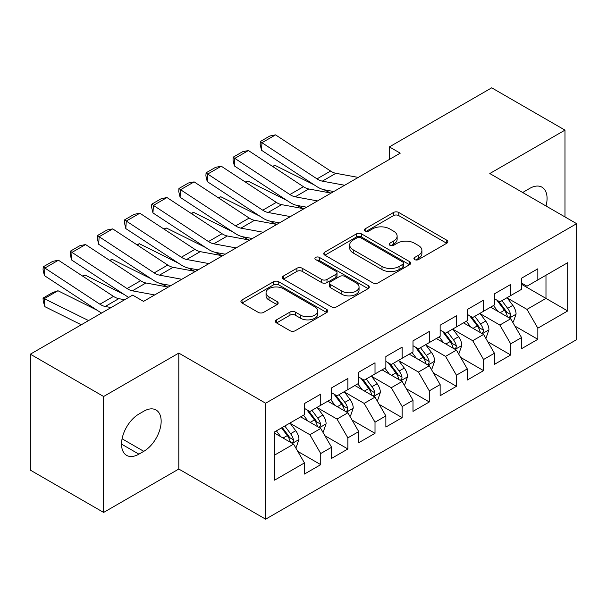 <?xml version="1.0" encoding="UTF-8"?>
<svg xmlns="http://www.w3.org/2000/svg" width="607" height="607" viewBox="0 0 607 607"><rect width="100%" height="100%" fill="white"/><g stroke="black" fill="none" stroke-linecap="round" stroke-linejoin="round"><path stroke-width="0.91" d="M414.71 259.599A2.64 1.525 0 0 0 418.435 259.599L446.744 243.255A3.771 2.178 0 0 0 447.845 241.715A3.771 2.178 0 0 0 446.744 240.175L398.791 212.496A3.771 2.178 0 0 0 393.465 212.496L365.164 228.839A2.64 1.525 0 0 0 364.39 229.909A2.64 1.525 0 0 0 365.164 230.986A2.64 1.525 0 0 0 368.889 230.986L372.554 228.877A12.057 6.958 0 0 1 389.603 228.877L393.602 231.184A12.057 6.958 0 0 1 397.13 236.1A12.057 6.958 0 0 1 393.602 241.025L389.937 243.141A2.64 1.525 0 0 0 389.163 244.219A2.64 1.525 0 0 0 389.937 245.289A2.64 1.525 0 0 0 393.662 245.289L397.327 243.179A12.057 6.958 0 0 1 414.376 243.179L418.375 245.486A12.057 6.958 0 0 1 421.903 250.403A12.057 6.958 0 0 1 418.375 255.327L414.71 257.444A2.64 1.525 0 0 0 413.936 258.521A2.64 1.525 0 0 0 414.71 259.599L414.71 257.444M276.519 319.843A3.771 2.178 0 0 0 275.419 321.384A3.771 2.178 0 0 0 276.519 322.916L289.971 330.686A3.771 2.178 0 0 0 295.305 330.686L326.733 312.537A3.771 2.178 0 0 0 327.841 311.004A3.771 2.178 0 0 0 326.733 309.464L278.788 281.777A3.771 2.178 0 0 0 273.461 281.777L242.026 299.926A3.771 2.178 0 0 0 240.926 301.467A3.771 2.178 0 0 0 242.026 303.007L258.279 312.385A3.771 2.178 0 0 0 263.605 312.385L277.058 304.615A3.771 2.178 0 0 0 278.158 303.083A3.771 2.178 0 0 0 277.058 301.542L269 296.891A10.076 5.82 0 0 1 266.048 292.779A10.076 5.82 0 0 1 272.27 287.399A10.076 5.82 0 0 1 283.249 288.659L314.813 306.884A10.076 5.82 0 0 1 317.764 311.004A10.076 5.82 0 0 1 311.543 316.376A10.076 5.82 0 0 1 300.564 315.116L295.305 312.074A3.771 2.178 0 0 0 289.971 312.074L276.519 319.843L276.519 322.916M103.622 396.492L103.622 512.437L178.799 469.036L178.799 353.092L103.622 396.492L30.35 354.185L132.66 295.116L143.518 301.383L400.248 153.161L389.391 146.894L389.391 159.429M178.799 353.092L265.638 403.23L576.65 223.672L576.65 339.617L265.638 519.175L265.638 403.23M564.98 216.934L564.98 130.126L489.803 173.534L576.65 223.672M564.98 130.126L491.708 87.825L389.391 146.894M372.819 282.854A3.771 2.178 0 0 0 378.146 282.854L409.581 264.705A3.771 2.178 0 0 0 410.681 263.172A3.771 2.178 0 0 0 409.581 261.632L361.635 233.953A3.771 2.178 0 0 0 356.301 233.953L324.874 252.095A3.771 2.178 0 0 0 323.766 253.635A3.771 2.178 0 0 0 324.874 255.175L372.819 282.854M316.733 260.168A2.64 1.525 0 0 1 319.411 260.54L319.411 257.406L368.161 285.548A3.771 2.178 0 0 1 369.261 287.088A3.771 2.178 0 0 1 368.161 288.621L336.726 306.77A3.771 2.178 0 0 1 331.399 306.77L283.446 279.091L283.446 276.01A3.771 2.178 0 0 0 282.346 277.551A3.771 2.178 0 0 0 283.446 279.091M283.446 276.01L296.899 268.248A3.771 2.178 0 0 1 302.225 268.248L321.672 279.47A3.771 2.178 0 0 0 326.998 279.47L335.929 274.318A3.771 2.178 0 0 0 337.029 272.786A3.771 2.178 0 0 0 335.929 271.246L315.678 259.553A2.64 1.525 0 0 1 314.912 258.483A2.64 1.525 0 0 1 316.535 257.072A2.64 1.525 0 0 1 319.411 257.406M521.557 284.304L545.981 298.409L545.981 275.221L567.697 262.687L537.84 279.918L537.84 268.795L521.557 278.196L521.557 289.319L510.699 295.586L510.699 284.463L494.417 293.864L494.417 304.987L483.567 311.254L483.567 300.131L467.284 309.532L467.284 320.655L456.426 326.923L456.426 315.799L440.143 325.2L440.143 336.324L429.286 342.591L429.286 331.468L413.003 340.868L413.003 351.992L402.145 358.259L402.145 347.136L385.862 356.537L385.862 367.66L375.012 373.927L375.012 362.804L358.729 372.205L358.729 383.328L347.872 389.595L347.872 378.472L331.589 387.873L331.589 398.996L320.731 405.264L320.731 394.14L304.448 403.541L304.448 414.664L274.599 431.903L274.599 480.16L304.448 462.929L293.591 444.127L274.599 433.155M567.697 262.687L567.697 310.943L537.84 328.175L526.99 309.373L507.308 298.014M514.911 326.065L537.84 339.305L537.84 328.175M537.84 339.305L521.557 348.706L521.557 337.575L510.699 343.843L499.849 325.041L480.175 313.682M487.77 341.733L510.699 354.974L510.699 343.843M510.699 354.974L494.417 364.375L494.417 353.244L483.567 359.511L472.709 340.709L453.034 329.351M460.63 357.402L483.567 370.642L483.567 359.511M483.567 370.642L467.284 380.043L467.284 368.912L456.426 375.187L445.568 356.377L425.894 345.019M433.497 373.07L456.426 386.31L456.426 375.187M456.426 386.31L440.143 395.711L440.143 384.588L429.286 390.855L418.435 372.045L398.753 360.687M406.356 388.738L429.286 401.978L429.286 390.855M429.286 401.978L413.003 411.379L413.003 400.256L402.145 406.523L391.295 387.714L371.621 376.355M379.216 404.406L402.145 417.646L402.145 406.523M402.145 417.646L385.862 427.047L385.862 415.924L375.012 422.191L364.154 403.389L344.48 392.023M352.075 420.074L375.012 433.315L375.012 422.191M375.012 433.315L358.729 442.715L358.729 431.592L347.872 437.859L337.014 419.058L317.34 407.692M324.942 435.743L347.872 448.983L347.872 437.859M347.872 448.983L331.589 458.384L331.589 447.26L320.731 453.528L309.881 434.726L290.199 423.36M297.802 451.411L320.731 464.651L320.731 453.528M320.731 464.651L304.448 474.052L304.448 462.929M304.448 408.397L309.881 411.531L320.731 405.264M274.599 455.091L293.591 444.127M331.589 392.729L337.014 395.863L347.872 389.595M309.881 434.726L320.731 428.459L300.647 416.857M331.589 447.26L320.731 428.459M358.729 377.061L364.154 380.194L375.012 373.927M337.014 419.058L347.872 412.79L327.788 401.189M358.729 431.592L347.872 412.79M385.862 361.393L391.295 364.526L402.145 358.259M364.154 403.389L375.012 397.122L354.928 385.521M385.862 415.924L375.012 397.122M413.003 345.724L418.435 348.858L429.286 342.591M391.295 387.714L402.145 381.446L382.069 369.853M413.003 400.256L402.145 381.446M440.143 330.056L445.568 333.19L456.426 326.923M418.435 372.045L429.286 365.778L409.201 354.185M440.143 384.588L429.286 365.778M467.284 314.388L472.709 317.522L483.567 311.254M445.568 356.377L456.426 350.11L436.342 338.516M467.284 368.912L456.426 350.11M494.417 298.72L499.849 301.854L510.699 295.586M472.709 340.709L483.567 334.442L463.482 322.848M494.417 353.244L483.567 334.442M521.557 283.052L526.99 286.185L537.84 279.918M499.849 325.041L510.699 318.774L490.623 307.18M521.557 337.575L510.699 318.774M30.35 354.185L30.35 470.137L103.622 512.437M178.799 469.036L265.638 519.175M526.99 309.373L545.981 298.409L567.697 310.943M546.004 205.978A24.561 14.181 120 0 0 541.983 187.199A24.561 14.181 120 0 0 529.699 188.413L524.812 191.235A24.561 14.181 120 0 0 522.764 192.563M138.904 414.042A24.561 14.181 120 0 0 122.857 435.682A24.561 14.181 120 0 0 126.62 455.371A24.561 14.181 120 0 0 138.904 454.15L143.791 451.327A24.561 14.181 120 0 0 159.838 429.688A24.561 14.181 120 0 0 156.067 410.006A24.561 14.181 120 0 0 143.791 411.22L138.904 414.042M415.765 259.971L418.375 258.461A12.057 6.958 0 0 0 421.903 253.536L421.903 250.403M397.13 236.1L397.13 239.234A12.057 6.958 0 0 1 393.602 244.158L390.991 245.66M446.691 243.286L398.791 215.629A3.771 2.178 0 0 0 393.465 215.629L366.218 231.358M409.528 264.735L361.635 237.087A3.771 2.178 0 0 0 356.301 237.087L324.92 255.206M402.919 264.25A2.64 1.525 0 0 0 403.693 263.172A2.64 1.525 0 0 0 402.919 262.095L360.831 237.792A2.64 1.525 0 0 0 357.106 237.792L353.244 240.023A12.057 6.958 0 0 0 349.708 244.947A12.057 6.958 0 0 0 353.244 249.864L382.008 266.481A12.057 6.958 0 0 0 399.057 266.481L402.919 264.25L402.919 267.383A2.64 1.525 0 0 0 403.693 266.306L403.693 263.172M349.708 244.947L349.708 248.081A12.057 6.958 0 0 0 353.244 252.998L353.244 249.864M402.919 267.383L399.057 269.614A12.057 6.958 0 0 1 382.008 269.614L353.244 252.998M283.499 279.114L296.899 271.382L296.899 268.248M337.029 272.786L337.029 275.919A3.771 2.178 0 0 1 335.929 277.452L326.998 282.604A3.771 2.178 0 0 1 321.672 282.604L302.225 271.382A3.771 2.178 0 0 0 296.899 271.382M319.411 260.54L368.108 288.651M341.855 291.125A10.076 5.82 0 0 0 352.834 292.384A10.076 5.82 0 0 0 359.056 287.012A10.076 5.82 0 0 0 356.104 282.892L344.981 276.473A3.771 2.178 0 0 0 339.654 276.473L330.732 281.625A3.771 2.178 0 0 0 329.631 283.166A3.771 2.178 0 0 0 330.732 284.706L341.855 291.125L341.855 294.258A10.076 5.82 0 0 0 352.834 295.518A10.076 5.82 0 0 0 359.056 290.146L359.056 287.012M329.631 283.166L329.631 286.299A3.771 2.178 0 0 0 330.732 287.839L330.732 284.706M341.855 294.258L330.732 287.839M317.764 311.004L317.764 314.138A10.076 5.82 0 0 1 311.543 319.51A10.076 5.82 0 0 1 300.564 318.25L295.305 315.208A3.771 2.178 0 0 0 289.971 315.208L276.572 322.947M266.048 292.779L266.048 295.913A10.076 5.82 0 0 0 269 300.025L269 296.891M277.004 304.646L269 300.025M326.687 312.567L278.788 284.911A3.771 2.178 0 0 0 273.461 284.911L242.079 303.03M512.71 322.256L513.363 321.877L516.079 314.047A10.167 5.873 -120 0 0 512.832 305.382L507.065 297.688M272.406 166.31L275.077 165.4L314.206 184.877M323.872 189.688L330.132 192.806A28.787 16.617 60 0 1 330.474 192.973M497.877 311.376L493.499 305.518M491.442 307.658L490.949 306.99M508.787 317.673L510.366 316.255L510.586 314.479A10.167 5.873 -120 0 0 507.672 308.364L501.906 300.662M498.62 301.148L505.737 310.647A5.182 2.989 60 0 1 506.678 312.226L510.586 314.479M496.829 300.108L504.417 310.238A10.167 5.873 60 0 1 507.331 316.361L507.535 316.945M275.077 165.4L272.915 166.644M344.662 185.256L322.34 181.144A19.189 11.078 60 0 1 317.029 178.875L261.974 142.706L261.511 150.255L316.566 186.425A28.787 16.617 -120 0 0 324.525 189.824L333.797 191.531M358.229 177.419L335.906 173.306A19.189 11.078 60 0 1 330.603 171.045L275.548 134.875L261.974 142.706L260.35 141.484L269.849 135.998L275.548 134.875M261.511 150.255L260.16 144.504L260.35 141.484M485.57 337.924L486.222 337.545L488.939 329.715A10.167 5.873 -120 0 0 485.691 321.05L479.925 313.356M245.274 181.979L247.937 181.068L287.073 200.545M296.74 205.356L302.999 208.474A28.787 16.617 60 0 1 303.333 208.641M470.736 327.044L466.358 321.194M464.309 323.326L463.809 322.658M481.647 333.342L483.225 331.923L483.445 330.147A10.167 5.873 -120 0 0 480.532 324.032L474.773 316.33M471.48 316.816L478.597 326.316A5.182 2.989 60 0 1 479.538 327.894L483.445 330.147M469.689 315.777L477.277 325.906A10.167 5.873 60 0 1 480.19 332.029L480.395 332.613M247.937 181.068L245.782 182.312M458.437 353.593L459.089 353.213L461.798 345.383A10.167 5.873 -120 0 0 458.551 336.718L452.784 329.024M218.133 197.647L220.804 196.736L259.933 216.213M269.599 221.024L275.859 224.142A28.787 16.617 60 0 1 276.2 224.309M443.603 342.712L439.218 336.862M437.169 338.994L436.668 338.327M454.506 349.01L456.085 347.591L456.305 345.815A10.167 5.873 -120 0 0 453.399 339.7L447.632 331.999M444.339 332.484L451.464 341.984A5.182 2.989 60 0 1 452.405 343.562L456.305 345.815M442.549 331.445L450.136 341.574A10.167 5.873 60 0 1 453.05 347.697L453.254 348.281M220.804 196.736L218.641 197.981M317.522 200.925L295.199 196.812A19.189 11.078 60 0 1 289.896 194.543L234.833 158.374L234.37 165.923L289.425 202.093A28.787 16.617 -120 0 0 297.384 205.492L306.656 207.199M331.088 193.087L308.766 188.974A19.189 11.078 60 0 1 303.462 186.713L248.407 150.544L234.833 158.374L233.209 157.152L242.709 151.667L248.407 150.544M234.37 165.923L233.027 160.172L233.209 157.152M290.381 216.593L268.059 212.48A19.189 11.078 60 0 1 262.755 210.212L207.7 174.042L207.23 181.592L262.285 217.761A28.787 16.617 -120 0 0 270.244 221.16L279.516 222.868M303.955 208.755L281.633 204.642A19.189 11.078 60 0 1 276.322 202.381L221.267 166.212L207.7 174.042L206.077 172.82L215.568 167.335L221.267 166.212M207.23 181.592L205.887 175.84L206.077 172.82M431.296 369.261L431.949 368.881L434.658 361.051A10.167 5.873 -120 0 0 431.418 352.386L425.651 344.693M190.993 213.315L193.663 212.404L232.792 231.882M242.459 236.692L248.718 239.811A28.787 16.617 60 0 1 249.06 239.977M416.463 358.38L412.077 352.53M410.029 354.663L409.535 353.995M427.374 364.678L428.944 363.259L429.172 361.484A10.167 5.873 -120 0 0 426.258 355.368L420.492 347.667M417.199 348.152L424.323 357.652A5.182 2.989 60 0 1 425.264 359.23L429.172 361.484M415.416 347.113L423.003 357.242A10.167 5.873 60 0 1 425.909 363.365L426.122 363.95M193.663 212.404L191.501 213.649M404.156 384.929L404.808 384.55L407.525 376.719A10.167 5.873 -120 0 0 404.277 368.054L398.511 360.361M163.852 228.983L166.523 228.073L205.652 247.55M215.318 252.36L221.578 255.479A28.787 16.617 60 0 1 221.919 255.646M389.322 374.049L384.944 368.199M382.888 370.331L382.395 369.663M400.233 380.346L401.811 378.927L402.031 377.152A10.167 5.873 -120 0 0 399.118 371.036L393.351 363.335M390.066 363.821L397.183 373.32A5.182 2.989 60 0 1 398.124 374.898L402.031 377.152M388.275 362.789L395.863 372.918A10.167 5.873 60 0 1 398.776 379.034L398.981 379.618M166.523 228.073L164.36 229.317M263.248 232.261L240.926 228.149A19.189 11.078 60 0 1 235.615 225.88L180.56 189.71L180.089 197.26L235.152 233.429A28.787 16.617 -120 0 0 243.111 236.829L252.375 238.536M276.815 224.423L254.492 220.311A19.189 11.078 60 0 1 249.189 218.05L194.126 181.88L180.56 189.71L178.936 188.489L188.436 183.003L194.126 181.88M180.089 197.26L178.746 191.509L178.936 188.489M236.108 247.929L213.785 243.817A19.189 11.078 60 0 1 208.474 241.548L153.419 205.378L152.956 212.928L208.011 249.098A28.787 16.617 -120 0 0 215.971 252.497L225.243 254.204M249.674 240.091L227.352 235.979A19.189 11.078 60 0 1 222.048 233.718L166.993 197.548L153.419 205.378L151.796 204.157L161.295 198.671L166.993 197.548M152.956 212.928L151.606 207.177L151.796 204.157M377.015 400.597L377.668 400.218L380.384 392.388A10.167 5.873 -120 0 0 377.137 383.723L371.37 376.029M136.712 244.651L139.382 243.741L178.519 263.218M188.185 268.028L194.445 271.147A28.787 16.617 60 0 1 194.779 271.314M362.182 389.717L357.804 383.867M355.755 385.999L355.254 385.331M373.093 396.014L374.671 394.596L374.891 392.82A10.167 5.873 -120 0 0 371.977 386.705L366.218 379.003M362.925 379.489L370.042 388.988A5.182 2.989 60 0 1 370.983 390.567L374.891 392.82M361.135 378.457L368.722 388.586A10.167 5.873 60 0 1 371.636 394.702L371.841 395.286M139.382 243.741L137.228 244.985M208.967 263.597L186.645 259.485A19.189 11.078 60 0 1 181.341 257.216L126.279 221.047L125.816 228.596L180.871 264.766A28.787 16.617 -120 0 0 188.83 268.165L198.102 269.872M222.534 255.759L200.211 251.647A19.189 11.078 60 0 1 194.908 249.386L139.853 213.216L126.279 221.047L124.655 219.825L134.155 214.339L139.853 213.216M125.816 228.596L124.473 222.845L124.655 219.825M349.882 416.265L350.535 415.886L353.244 408.056A10.167 5.873 -120 0 0 349.996 399.391L344.23 391.697M109.579 260.32L112.249 259.409L151.378 278.886M161.045 283.697L167.304 286.815A28.787 16.617 60 0 1 167.646 286.982M335.049 405.385L330.663 399.535M328.615 401.667L328.114 400.999M345.952 411.683L347.53 410.264L347.75 408.488A10.167 5.873 -120 0 0 344.844 402.373L339.078 394.671M335.785 395.157L342.909 404.657A5.182 2.989 60 0 1 343.85 406.235L347.75 408.488M333.994 394.125L341.582 404.254A10.167 5.873 60 0 1 344.495 410.37L344.7 410.954M112.249 259.409L110.087 260.653M181.827 279.266L159.504 275.153A19.189 11.078 60 0 1 154.201 272.884L99.146 236.715L98.675 244.264L153.73 280.434A28.787 16.617 -120 0 0 161.69 283.833L170.962 285.54M195.401 271.428L173.078 267.315A19.189 11.078 60 0 1 167.767 265.054L112.712 228.885L99.146 236.715L97.522 235.493L107.014 230.007L112.712 228.885M98.675 244.264L97.332 238.513L97.522 235.493M322.742 431.934L323.394 431.554L326.103 423.724A10.167 5.873 -120 0 0 322.863 415.059L317.097 407.365M82.438 275.988L85.109 275.077L124.238 294.554M307.908 421.053L303.523 415.203M301.474 417.335L300.981 416.668M318.819 427.351L320.39 425.932L320.617 424.156A10.167 5.873 -120 0 0 317.704 418.041L311.937 410.34M308.644 410.825L315.769 420.325A5.182 2.989 60 0 1 316.71 421.903L320.617 424.156M306.861 409.793L314.449 419.923A10.167 5.873 60 0 1 317.355 426.038L317.567 426.622M85.109 275.077L82.947 276.322M154.694 294.934L132.372 290.821A19.189 11.078 60 0 1 127.06 288.553L72.005 252.383L71.535 259.933L126.597 296.102A28.787 16.617 -120 0 0 128.737 297.384M142.926 301.042L143.821 301.209M168.26 287.096L145.938 282.983A19.189 11.078 60 0 1 140.634 280.722L85.572 244.553L72.005 252.383L70.382 251.161L79.881 245.676L85.572 244.553M71.535 259.933L70.192 254.181L70.382 251.161M295.601 447.602L296.254 447.222L298.97 439.392A10.167 5.873 -120 0 0 295.723 430.727L289.956 423.033M57.969 290.745L44.402 298.583L44.865 306.664L43.241 301.315L43.051 298.083L52.551 292.597L57.969 290.745L97.097 310.223M280.768 436.721L276.39 430.871M43.051 298.083L88.576 320.572M81.27 324.783L44.865 306.664M291.679 443.019L293.257 441.6L293.477 439.825A10.167 5.873 -120 0 0 290.563 433.709L284.797 426.008M282.255 427.48L288.628 435.993A5.182 2.989 60 0 1 289.569 437.571L293.477 439.825M281.542 427.889L287.308 435.591A10.167 5.873 60 0 1 290.222 441.706L290.427 442.291M111.096 307.567L105.231 306.489A19.189 11.078 60 0 1 99.92 304.221L44.865 268.051L44.402 275.601L99.457 311.77A28.787 16.617 -120 0 0 101.604 313.053M124.663 299.737L118.797 298.652A19.189 11.078 60 0 1 113.494 296.391L58.439 260.221L44.865 268.051L43.241 266.83L52.741 261.344L58.439 260.221M44.402 275.601L43.051 269.849L43.241 266.83M418.375 258.461L418.375 255.327M389.937 245.289L389.937 243.141M393.602 244.158L393.602 241.025M365.164 230.986L365.164 228.839M393.465 215.629L393.465 212.496M398.791 215.629L398.791 212.496M446.744 243.255L446.744 240.175M324.874 255.175L324.874 252.095M356.301 237.087L356.301 233.953M361.635 237.087L361.635 233.953M409.581 264.705L409.581 261.632M382.008 269.614L382.008 266.481M399.057 269.614L399.057 266.481M302.225 271.382L302.225 268.248M321.672 282.604L321.672 279.47M326.998 282.604L326.998 279.47M335.929 277.452L335.929 274.318M368.161 288.621L368.161 285.548M289.971 315.208L289.971 312.074M295.305 315.208L295.305 312.074M300.564 318.25L300.564 315.116M277.058 304.615L277.058 301.542M242.026 303.007L242.026 299.926M273.461 284.911L273.461 281.777M278.788 284.911L278.788 281.777M326.733 312.537L326.733 309.464M121.537 444.127L138.904 454.15M122.083 438.8L143.791 451.327M509.425 318.038L516.011 314.244M507.672 308.364L512.832 305.382M500.168 312.696L504.417 310.238M322.34 181.144L335.906 173.306M317.029 178.875L330.603 171.045M482.292 333.706L488.87 329.912M480.532 324.032L485.691 321.05M473.028 328.364L477.277 325.906M455.151 349.374L461.73 345.58M453.399 339.7L458.551 336.718M445.887 344.032L450.136 341.574M295.199 196.812L308.766 188.974M289.896 194.543L303.462 186.713M268.059 212.48L281.633 204.642M262.755 210.212L276.322 202.381M428.011 365.042L434.589 361.248M426.258 355.368L431.418 352.386M418.754 359.701L423.003 357.242M400.87 380.71L407.456 376.917M399.118 371.036L404.277 368.054M391.614 375.369L395.863 372.918M240.926 228.149L254.492 220.311M235.615 225.88L249.189 218.05M213.785 243.817L227.352 235.979M208.474 241.548L222.048 233.718M373.737 396.379L380.316 392.585M371.977 386.705L377.137 383.723M364.473 391.037L368.722 388.586M186.645 259.485L200.211 251.647M181.341 257.216L194.908 249.386M346.597 412.047L353.175 408.253M344.844 402.373L349.996 399.391M337.333 406.705L341.582 404.254M159.504 275.153L173.078 267.315M154.201 272.884L167.767 265.054M319.457 427.715L326.035 423.921M317.704 418.041L322.863 415.059M310.2 422.373L314.449 419.923M132.372 290.821L145.938 282.983M127.06 288.553L140.634 280.722M292.316 443.391L298.902 439.589M290.563 433.709L295.723 430.727M283.059 438.042L287.308 435.591M105.231 306.489L118.797 298.652M99.92 304.221L113.494 296.391"/></g></svg>
